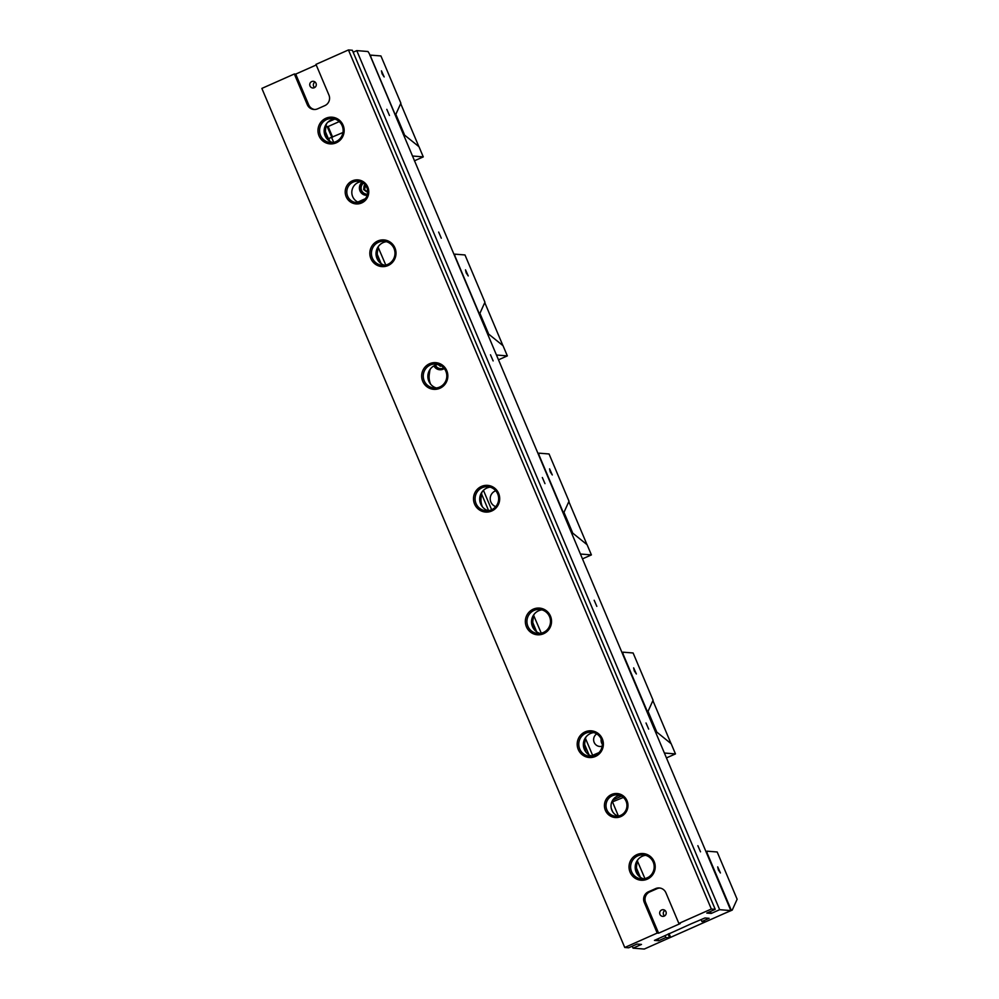 <?xml version="1.0" encoding="UTF-8"?>
<svg xmlns="http://www.w3.org/2000/svg" width="999" height="999" viewBox="0 0 999 999"><rect width="100%" height="100%" fill="white"/><g stroke="black" fill="none" stroke-linecap="round" stroke-linejoin="round"><path stroke-width="1.5" d="M730.856 910.589L369.28 53.571L367.969 51.511L356.768 50.612L719.655 909.689L730.856 910.589L705.594 921.802L701.897 921.515L709.115 918.306L704.944 917.969L691.171 923.8L654.445 940.409L658.603 940.746L665.821 937.537L669.517 937.836L644.268 949.05L633.066 948.151L641.495 944.417L637.05 944.055L628.633 947.801L624.75 947.489L261.863 88.412L294.33 73.988L307.292 104.67A8.029 7.855 -85.4 0 0 317.62 108.829L324.837 105.619A8.029 7.855 -85.4 0 0 328.933 95.055L315.971 64.373L348.451 49.95L352.335 50.262L715.222 909.34L711.338 909.028L348.451 49.95M482.43 491.396A17.408 17.02 -85.4 0 0 481.73 492.882L481.156 497.002A17.408 17.02 -85.4 0 0 482.529 507.005M606.855 809.827A10.714 10.477 94.6 0 1 617.332 794.879A10.714 10.477 94.6 0 1 626.098 801.285A10.714 10.477 94.6 0 1 615.621 816.233A10.714 10.477 94.6 0 1 606.855 809.827M605.382 810.339A12.05 11.788 94.6 0 1 617.569 793.568A12.05 11.788 94.6 0 1 625.649 812.699A12.05 11.788 94.6 0 1 605.382 810.339M542.332 477.522L544.979 483.641L542.332 477.522M386.8 109.341L389.46 115.472L386.8 109.341M697.851 845.691L700.511 851.822L697.851 845.691M438.648 232.068L441.296 238.199L438.648 232.068M646.016 722.976L648.663 729.095L646.016 722.976M490.484 354.795L493.144 360.926L490.484 354.795M594.168 600.249L596.828 606.368L594.168 600.249M632.242 946.19L633.066 948.151M474.575 504.058A13.387 13.099 94.6 0 1 488.124 485.414A13.387 13.099 94.6 0 1 497.102 506.68A13.387 13.099 94.6 0 1 474.575 504.058M319.043 135.889A13.387 13.099 94.6 0 1 332.592 117.245A13.387 13.099 94.6 0 1 341.571 138.499A13.387 13.099 94.6 0 1 319.043 135.889M370.891 258.604A13.387 13.099 94.6 0 1 384.44 239.972A13.387 13.099 94.6 0 1 393.419 261.226A13.387 13.099 94.6 0 1 370.891 258.604M422.727 381.331A13.387 13.099 94.6 0 1 436.276 362.699A13.387 13.099 94.6 0 1 445.254 383.953A13.387 13.099 94.6 0 1 422.727 381.331M630.094 872.239A13.387 13.099 94.6 0 1 643.643 853.596A13.387 13.099 94.6 0 1 652.622 874.849A13.387 13.099 94.6 0 1 630.094 872.239M578.259 749.512A13.387 13.099 94.6 0 1 591.808 730.868A13.387 13.099 94.6 0 1 600.786 752.122A13.387 13.099 94.6 0 1 578.259 749.512M526.411 626.785A13.387 13.099 94.6 0 1 539.959 608.141A13.387 13.099 94.6 0 1 548.938 629.407A13.387 13.099 94.6 0 1 526.411 626.785M711.338 909.028L678.87 923.451L665.908 892.769A8.029 7.855 -85.4 0 0 655.581 888.611L648.363 891.82A8.029 7.855 -85.4 0 0 644.255 902.384L657.217 933.066L624.75 947.489M346.166 196.716A12.05 11.788 94.6 0 1 358.366 179.932A12.05 11.788 94.6 0 1 366.446 199.063A12.05 11.788 94.6 0 1 346.166 196.716M490.109 487.15A12.05 11.788 -85.4 0 0 488.224 510.701M476.048 503.546A12.05 11.788 94.6 0 1 487.837 486.725A12.05 11.788 94.6 0 1 498.626 499.687A12.05 11.788 94.6 0 1 476.048 503.546M326.898 123.214A17.408 17.02 -85.4 0 0 326.211 124.7L325.624 128.821A17.408 17.02 -85.4 0 0 327.01 138.836M334.578 118.968A12.05 11.788 -85.4 0 0 332.692 142.532M320.529 135.377A12.05 11.788 94.6 0 1 332.317 118.556A12.05 11.788 94.6 0 1 343.094 131.506A12.05 11.788 94.6 0 1 320.529 135.377M430.581 368.668A17.408 17.02 -85.4 0 0 429.895 370.154L429.308 374.275A17.408 17.02 -85.4 0 0 430.694 384.29M438.261 364.423A12.05 11.788 -85.4 0 0 436.376 387.974M424.213 380.819A12.05 11.788 94.6 0 1 436.001 364.011A12.05 11.788 94.6 0 1 446.778 376.96A12.05 11.788 94.6 0 1 424.213 380.819M378.746 245.941A17.408 17.02 -85.4 0 0 378.047 247.427L377.472 251.548A17.408 17.02 -85.4 0 0 378.846 261.563M386.426 241.696A12.05 11.788 -85.4 0 0 384.54 265.247M372.365 258.092A12.05 11.788 94.6 0 1 384.153 241.283A12.05 11.788 94.6 0 1 394.942 254.233A12.05 11.788 94.6 0 1 372.365 258.092M637.949 859.577A17.408 17.02 -85.4 0 0 637.25 861.051L636.675 865.184A17.408 17.02 -85.4 0 0 638.049 875.186M645.629 855.319A12.05 11.788 -85.4 0 0 643.743 878.883M631.58 871.727A12.05 11.788 94.6 0 1 643.356 854.907A12.05 11.788 94.6 0 1 654.145 867.856A12.05 11.788 94.6 0 1 631.58 871.727M534.265 614.123A17.408 17.02 -85.4 0 0 533.566 615.609L532.991 619.73A17.408 17.02 -85.4 0 0 534.365 629.732M541.945 609.865A12.05 11.788 -85.4 0 0 540.059 633.428M527.897 626.273A12.05 11.788 94.6 0 1 539.672 609.452A12.05 11.788 94.6 0 1 550.461 622.402A12.05 11.788 94.6 0 1 527.897 626.273M586.101 736.85A17.408 17.02 -85.4 0 0 585.414 738.336L584.84 742.457A17.408 17.02 -85.4 0 0 586.213 752.459M593.793 732.592A12.05 11.788 -85.4 0 0 591.908 756.156M579.732 749A12.05 11.788 94.6 0 1 591.52 732.18A12.05 11.788 94.6 0 1 602.31 745.129A12.05 11.788 94.6 0 1 579.732 749M314.598 87.562A3.347 3.272 94.6 0 1 315.047 81.993M311.725 81.568A3.347 3.272 94.6 0 1 316.283 84.89A3.347 3.272 94.6 0 1 309.79 85.19A3.347 3.272 94.6 0 1 311.725 81.568M316.233 64.985L295.716 74.101L308.679 104.783A8.029 7.855 -85.4 0 0 314.56 109.49M295.716 74.101L294.33 73.988M664.535 915.958A3.347 3.272 94.6 0 1 664.972 910.389M661.65 909.964A3.347 3.272 94.6 0 1 666.208 913.286A3.347 3.272 94.6 0 1 659.715 913.586A3.347 3.272 94.6 0 1 661.65 909.964M660.027 888.049A8.029 7.855 -85.4 0 0 656.967 888.723L649.75 891.92A8.029 7.855 -85.4 0 0 645.641 902.497L658.603 933.178L680.257 923.563L678.87 923.451M658.603 933.178L657.217 933.066M347.652 196.204A10.714 10.477 94.6 0 1 358.129 181.256A10.714 10.477 94.6 0 1 366.895 187.65A10.714 10.477 94.6 0 1 356.418 202.597A10.714 10.477 94.6 0 1 347.652 196.204M360.602 181.768A10.714 10.477 -85.4 0 0 358.941 202.497M378.134 247.228L385.764 265.035M327.098 126.473L331.868 137.437M533.653 615.409L541.283 633.216M612.624 802.209L618.418 816.071M637.337 860.851L644.967 878.658M668.206 934.003L669.517 937.836M715.222 909.34L706.805 913.074L711.238 913.436L719.655 909.689M701.123 919.679L701.897 921.515M325.424 131.718L328.371 138.699M377.272 254.445L381.156 263.649M532.792 622.614L536.675 631.83M611.263 808.378L612.762 811.937M636.475 868.069L640.359 877.272M665.034 935.701L665.821 937.537M353.159 52.223L356.768 50.612M619.805 795.391A10.714 10.477 -85.4 0 0 618.144 816.121M657.829 938.91L658.603 940.746M710.414 911.475L711.238 913.436M706.443 851.772L707.342 851.797L706.343 851.51M648.513 877.197L645.529 878.521M705.581 921.802L670.629 937.324L669.068 933.615M668.431 933.903L670.629 937.324M645.391 948.551L653.646 944.892M658.803 942.594L718.581 916.046M723.738 913.748L732.23 910.101L737.137 899.237L717.182 851.985L707.08 851.173M718.368 869.867L717.707 866.87L720.416 872.976L718.368 869.867M706.568 851.735L731.193 910.027L732.23 910.101M622.389 652.759L623.276 652.784L623.014 652.172L622.277 652.497M634.303 670.866L633.641 667.856L636.363 673.975L634.303 670.866M622.502 652.722L647.127 711.013L648.164 711.101L653.071 700.224L633.116 652.984L623.014 652.172M648.164 711.101L647.202 711.525M601.211 738.998A6.831 6.681 -85.4 0 0 602.347 744.267M589.035 754.882L584.64 744.492M602.172 746.203A6.831 6.681 94.6 0 1 596.715 733.903M591.208 755.931L598.913 752.647M592.657 755.431L585.426 738.311M647.964 711.188L656.48 731.343M671.016 743.531L652.896 700.636M621.528 796.153L612.749 800.049L621.528 796.153M623.351 797.452L611.688 802.172M666.708 757.804L675.474 753.908L664.735 753.059M655.406 730.968L671.166 743.731L675.474 753.908M538.324 453.746L539.21 453.771L538.948 453.159L538.186 453.509M550.237 471.853L549.575 468.843L552.297 474.962L550.237 471.853M538.436 453.708L563.061 512L564.098 512.087L569.005 501.223L549.05 453.971L538.948 453.159M564.098 512.087L563.136 512.524M495.754 506.63A8.367 8.179 94.6 0 1 495.754 490.784M491.633 509.74L483.429 490.309M488.623 510.651L481.518 493.831M563.898 512.175L572.415 532.33M586.95 544.53L568.831 501.623M582.617 558.803L591.408 554.907L580.631 554.045M571.291 531.955L587.1 544.717L591.408 554.907M454.233 254.745L455.144 254.757L454.882 254.146L454.083 254.508M466.171 272.839L465.509 269.83L468.231 275.949L466.171 272.839M454.37 254.695L478.996 312.999L480.032 313.074L484.94 302.21L464.985 254.957L454.882 254.146M480.032 313.074L479.033 313.524M479.832 313.162L488.349 333.329M502.884 345.517L484.765 302.61M442.932 369.255A6.693 6.543 94.6 0 1 441.858 369.255L440.409 369.143A6.693 6.543 94.6 0 1 435.002 365.309M443.731 367.857A6.156 6.019 94.6 0 1 435.402 365.147M444.118 368.319A6.693 6.543 94.6 0 1 440.409 369.143M438.936 364.635L440.871 366.096M437.962 364.46L440.397 366.308L441.408 365.859M444.493 383.179A7.368 7.205 94.6 0 1 444.98 382.455M444.293 368.519A7.368 7.205 94.6 0 1 433.903 365.859M438.336 368.619A7.368 7.205 -85.4 0 0 440.809 369.755M498.513 359.815L507.342 355.894L496.515 355.02M487.187 332.929L503.034 345.704L507.342 355.894M370.13 55.744L371.079 55.757L370.816 55.132L369.98 55.507M332.605 137.113L328.134 126.536L325.874 126.374M327.372 126.498L331.98 137.387M382.105 73.826L381.443 70.829L384.165 76.935L382.105 73.826M370.304 55.694L394.93 113.986L395.966 114.061L400.874 103.197L380.919 55.944L370.816 55.132M395.966 114.061L394.93 114.523M327.922 122.115L334.84 119.043M339.248 121.591L328.084 126.561M329.832 141.259L328.683 138.561L327.31 139.173M342.982 132.505L328.683 138.561M333.691 142.358L331.643 137.537M395.766 114.148L404.283 134.316M418.818 146.503L400.699 103.609M367.52 194.143A6.156 6.019 94.6 0 1 363.374 183.204M367.382 194.693A6.693 6.543 94.6 0 1 362.999 182.942M365.646 185.452L364.498 189.61L367.17 191.633M365.397 185.127L364.111 185.702L363.661 189.535L366.695 191.833L367.732 191.371M364.498 189.61L363.661 189.535M364.935 185.764L364.111 185.702M367.207 195.28A7.368 7.205 94.6 0 1 361.95 182.33M365.359 198.701L357.829 202.048M364.647 194.156A7.368 7.205 -85.4 0 0 367.108 195.292M414.41 160.814L423.276 156.88L412.412 156.006M403.072 133.916L418.968 146.691L423.276 156.88M308.679 104.783L307.292 104.67M645.641 902.497L644.255 902.384M649.75 891.92L648.363 891.82M656.967 888.723L655.581 888.611M367.37 194.73L366.72 194.68"/></g></svg>

